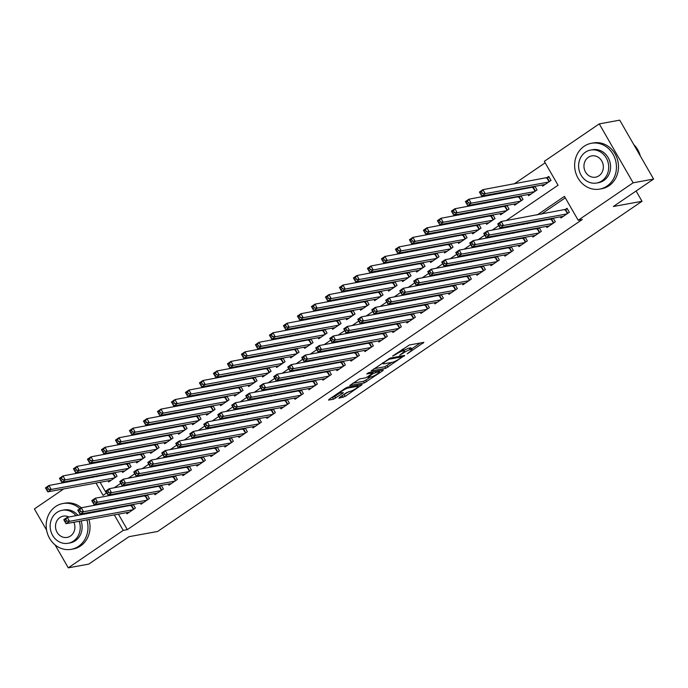 <?xml version="1.0" encoding="UTF-8"?>
<svg xmlns="http://www.w3.org/2000/svg" width="688" height="688" viewBox="0 0 688 688"><rect width="100%" height="100%" fill="white"/><g stroke="black" fill="none" stroke-linecap="round" stroke-linejoin="round"><path stroke-width="1.03" d="M407.184 353.847L423.877 342.349L409.412 344.98L392.633 356.014L395.652 354.526A5.848 0.963 150.1 0 1 402.618 351.061L403.822 350.837A5.848 0.963 150.1 0 1 404.501 350.914A5.848 0.963 150.1 0 1 401.998 353.365L399.711 355.206L403.125 353.159A5.848 0.963 150.1 0 1 410.091 349.693L411.295 349.478A5.848 0.963 150.1 0 1 411.974 349.556A5.848 0.963 150.1 0 1 409.472 352.007L407.184 353.847M339.528 397.415L338.96 398.206L345.195 396.383L362.189 384.566L347.509 387.181L345.333 388.264L329.122 399.315L328.546 400.106L333.448 399.212L342.572 393.398L343.346 392.633L340.706 393.046A4.893 0.808 150.1 0 1 340.147 392.986A4.893 0.808 150.1 0 1 343.08 390.388A4.893 0.808 150.1 0 1 348.059 388.041L357.579 386.303A4.893 0.808 150.1 0 1 358.147 386.372A4.893 0.808 150.1 0 1 355.214 388.969A4.893 0.808 150.1 0 1 350.235 391.317L346.468 392.685L339.528 397.415M506.144 220.599L558.045 185.227L544.311 161.336L599.257 123.883L619.725 120.159L653.6 179.069L613.352 206.503L642.007 201.283L157.647 531.463L128.991 536.683L88.743 564.117L68.275 567.841L55.083 544.887M653.6 179.069L633.132 182.802L578.187 220.255L564.452 196.372L537.208 214.94M118.405 514.142L127.314 529.64L582.28 219.506L578.187 220.255M127.314 529.64L123.221 530.388L68.275 567.841M385.753 368.338L404.707 355.412L390.242 358.044L371.073 370.944L385.753 368.338L384.833 366.747L391.799 362.395M382.777 370.763L364.382 382.906L349.702 385.512L359.6 378.933L365.474 377.867L367.65 376.783L373.034 372.879L366.713 373.971L368.639 372.655L383.345 369.972L382.777 370.763L382.416 370.144M114.019 472.768L112.325 473.92M128.02 463.222L126.325 464.383M142.02 453.684L140.326 454.837M156.013 444.138L154.327 445.291M170.013 434.601L168.319 435.753M184.014 425.055L182.32 426.207M198.015 415.509L196.321 416.67M212.016 405.972L210.322 407.124M226.008 396.426L224.314 397.578M240.009 386.888L238.315 388.041M254.01 377.342L252.315 378.495M268.01 367.796L266.316 368.957M282.003 358.259L280.308 359.411M296.003 348.713L294.309 349.865M310.004 339.175L308.31 340.328M324.005 329.629L322.311 330.782M338.006 320.083L336.312 321.244M351.998 310.546L350.304 311.698M365.999 301L364.305 302.152M380 291.463L378.305 292.615M394 281.917L392.306 283.069M407.993 272.371L406.298 273.532M421.993 262.833L420.299 263.986M435.994 253.287L434.3 254.44M449.995 243.75L448.301 244.902M463.987 234.204L462.302 235.356M477.988 224.658L476.294 225.819M491.989 215.12L490.295 216.273M505.99 205.574L504.295 206.727M519.99 196.037L518.296 197.189M533.983 186.491L532.288 187.643M560.307 216.875L560.944 217.984L569.346 212.257L567.05 208.283L564.607 209.952M546.306 226.421L546.943 227.53L555.345 221.803L553.247 218.165M532.306 235.967L532.942 237.068L541.344 231.349L539.254 227.702M518.313 245.504L518.95 246.614L527.343 240.886L525.254 237.248M504.313 255.05L504.949 256.16L513.343 250.432L511.253 246.794M490.312 264.588L490.948 265.697L499.35 259.969L497.252 256.332M476.311 274.134L476.947 275.243L485.35 269.515L483.26 265.878M462.31 283.68L462.947 284.78L471.349 279.061L469.259 275.415M448.318 293.217L448.954 294.326L457.348 288.599L455.258 284.961M434.317 302.763L434.954 303.872L443.356 298.145L441.257 294.507M420.316 312.3L420.953 313.41L429.355 307.682L427.265 304.044M406.316 321.846L406.952 322.956L415.354 317.228L413.264 313.59M392.323 331.392L392.96 332.493L401.353 326.774L399.264 323.128M378.323 340.93L378.959 342.039L387.361 336.312L385.263 332.674M364.322 350.476L364.958 351.585L373.36 345.858L371.262 342.22M350.321 360.013L350.957 361.123L359.36 355.395L357.27 351.757M336.32 369.559L336.965 370.669L345.359 364.941L343.269 361.303M322.328 379.105L322.964 380.206L331.358 374.487L329.268 370.841M308.327 388.643L308.964 389.752L317.366 384.024L315.267 380.387M294.326 398.189L294.963 399.298L303.365 393.57L301.275 389.933M280.326 407.726L280.962 408.835L289.364 403.108L287.274 399.47M266.333 417.272L266.97 418.381L275.363 412.654L273.274 409.016M252.333 426.818L252.969 427.919L261.371 422.2L259.273 418.553M238.332 436.355L238.968 437.465L247.37 431.737L245.272 428.099M224.331 445.901L224.967 447.011L233.37 441.283L231.28 437.645M210.339 455.439L210.975 456.548L219.369 450.821L217.279 447.183M196.338 464.985L196.974 466.094L205.368 460.367L203.278 456.729M182.337 474.531L182.974 475.632L191.376 469.913L189.277 466.266M168.336 484.068L168.973 485.178L177.375 479.45L175.285 475.812M154.336 493.614L154.981 494.724L163.374 488.996L161.284 485.358M140.343 503.152L140.98 504.261L149.373 498.533L147.284 494.896M565.295 197.843L541.301 214.192M529.003 222.585L527.309 223.738M515.002 232.123L513.308 233.284M501.002 241.669L499.307 242.821M487.001 251.206L485.307 252.367M473.009 260.752L471.314 261.904M459.008 270.298L457.314 271.45M445.007 279.835L443.313 280.996M431.006 289.381L429.312 290.534M417.005 298.919L415.311 300.08M403.013 308.465L401.319 309.617M389.012 318.011L387.318 319.163M375.012 327.548L373.317 328.709M361.011 337.094L359.317 338.247M347.019 346.632L345.324 347.793M333.018 356.178L331.324 357.33M319.017 365.724L317.323 366.876M305.016 375.261L303.322 376.422M291.015 384.807L289.33 385.959M277.023 394.344L275.329 395.505M263.022 403.89L261.328 405.043M249.022 413.436L247.327 414.589M235.021 422.974L233.327 424.135M221.029 432.52L219.334 433.672M207.028 442.057L205.334 443.218M193.027 451.603L191.333 452.756M179.026 461.149L177.332 462.302M165.034 470.687L163.34 471.848M151.033 480.233L149.339 481.385M137.032 489.77L135.338 490.931M123.032 499.316L121.337 500.468M114.767 507.813L115.206 508.578M552.301 218.337L550.606 219.489M538.3 227.883L536.606 229.035M524.299 237.42L522.605 238.573M510.298 246.966L508.604 248.119M496.306 256.504L494.612 257.665M482.305 266.05L480.611 267.202M468.304 275.596L466.61 276.748M454.304 285.133L452.609 286.285M440.311 294.679L438.617 295.831M426.311 304.216L424.616 305.377M412.31 313.762L410.616 314.915M398.309 323.308L396.615 324.461M384.308 332.846L382.614 333.998M370.316 342.392L368.622 343.544M356.315 351.929L354.621 353.09M342.314 361.475L340.62 362.628M328.314 371.021L326.619 372.174M314.321 380.559L312.627 381.72M300.321 390.105L298.626 391.257M286.32 399.642L284.626 400.803M272.319 409.188L270.625 410.34M258.318 418.734L256.633 419.886M244.326 428.271L242.632 429.432M230.325 437.817L228.631 438.97M216.324 447.355L214.63 448.516M202.324 456.901L200.629 458.053M188.331 466.447L186.637 467.599M174.331 475.984L172.636 477.145M160.33 485.53L158.636 486.683M146.329 495.068L144.635 496.229M132.337 504.614L130.643 505.766M133.283 504.442L135.381 508.079L126.979 513.807L126.343 512.698M545.154 162.807L514.117 183.963M501.81 192.356L500.116 193.509M487.809 201.894L486.115 203.046M473.817 211.44L472.123 212.592M459.816 220.977L458.122 222.138M445.815 230.523L444.121 231.675M431.815 240.069L430.12 241.221M417.822 249.606L416.128 250.759M403.822 259.152L402.127 260.305M389.821 268.69L388.127 269.851M375.82 278.236L374.126 279.388M361.819 287.782L360.134 288.934M347.827 297.319L346.133 298.472M333.826 306.865L332.132 308.018M319.825 316.403L318.131 317.564M305.825 325.949L304.13 327.101M291.832 335.495L290.138 336.647M277.832 345.032L276.137 346.184M263.831 354.578L262.137 355.73M249.83 364.115L248.136 365.276M235.838 373.661L234.144 374.814M221.837 383.207L220.143 384.36M207.836 392.745L206.142 393.897M193.835 402.291L192.141 403.443M179.835 411.828L178.14 412.989M165.842 421.374L164.148 422.527M151.842 430.92L150.147 432.073M137.841 440.458L136.147 441.61M123.84 450.004L122.146 451.156M109.848 459.541L108.154 460.702M95.847 469.087L94.153 470.239M96.449 475.967L96.896 476.732M100.095 482.297L106.33 493.141M541.989 185.029L542.634 186.138L551.028 180.411L548.74 176.429L546.289 178.106M534.937 186.319L537.027 189.957L528.633 195.684L527.997 194.575M520.936 195.856L523.035 199.494L514.633 205.222L513.996 204.112M506.944 205.402L509.034 209.04L500.632 214.768L499.995 213.658M492.943 214.948L495.033 218.586L486.631 224.305L485.995 223.204M478.943 224.486L481.032 228.124L472.639 233.851L472.002 232.742M464.942 234.032L467.04 237.67L458.638 243.397L458.002 242.288M450.941 243.569L453.039 247.216L444.637 252.935L444.001 251.825M436.949 253.115L439.039 256.753L430.636 262.481L430 261.371M422.948 262.661L425.038 266.299L416.644 272.018L416.008 270.917M408.947 272.199L411.037 275.836L402.643 281.564L402.007 280.455M394.946 281.745L397.045 285.382L388.643 291.11L388.006 290.001M380.954 291.282L383.044 294.928L374.642 300.647L374.005 299.538M366.953 300.828L369.043 304.466L360.641 310.193L360.005 309.084M352.953 310.374L355.042 314.012L346.649 319.731L346.012 318.63M338.952 319.911L341.05 323.549L332.648 329.277L332.012 328.167M324.96 329.457L327.049 333.095L318.647 338.823L318.011 337.713M310.959 338.995L313.049 342.641L304.646 348.36L304.01 347.251M296.958 348.541L299.048 352.179L290.654 357.906L290.018 356.797M282.957 358.087L285.056 361.725L276.653 367.444L276.017 366.343M268.956 367.624L271.055 371.262L262.653 376.99L262.016 375.88M254.964 377.17L257.054 380.808L248.652 386.536L248.015 385.426M240.963 386.708L243.053 390.354L234.66 396.073L234.015 394.964M226.963 396.254L229.052 399.891L220.659 405.619L220.022 404.51M212.962 405.8L215.06 409.437L206.658 415.156L206.022 414.056M198.97 415.337L201.059 418.975L192.657 424.702L192.021 423.593M184.969 424.883L187.059 428.521L178.656 434.248L178.02 433.139M170.968 434.42L173.058 438.067L164.664 443.786L164.028 442.685M156.967 443.966L159.066 447.604L150.663 453.332L150.027 452.222M142.966 453.512L145.065 457.15L136.663 462.869L136.026 461.768M128.974 463.05L131.064 466.688L122.662 472.415L122.025 471.306M114.973 472.596L117.063 476.234L108.67 481.961L108.033 480.852M642.007 201.283L636.099 191.006M599.257 123.883L633.132 182.802M46.586 530.121L34.4 508.931L63.752 488.919M76.058 480.534L77.753 479.373M96.002 483.045L103.08 495.36L106.778 492.84M114.182 487.792L120.778 483.294M128.174 478.246L134.779 473.748M142.175 468.709L148.78 464.211M156.176 459.163L162.772 454.665M170.177 449.625L176.773 445.127M184.178 440.079L190.774 435.581M198.17 430.533L204.775 426.035M212.171 420.996L218.767 416.498M226.171 411.45L232.768 406.952M240.172 401.912L246.768 397.415M254.164 392.366L260.769 387.869M268.165 382.82L274.77 378.323M282.166 373.283L288.762 368.785M296.167 363.737L302.763 359.239M310.159 354.2L316.764 349.702M324.16 344.654L330.765 340.156M338.161 335.108L344.757 330.61M352.161 325.57L358.758 321.072M366.162 316.024L372.758 311.526M380.154 306.487L386.759 301.989M394.155 296.941L400.751 292.443M408.156 287.395L414.752 282.897M422.157 277.857L428.753 273.36M436.149 268.311L442.754 263.814M450.15 258.774L456.755 254.276M464.151 249.228L470.747 244.73M478.151 239.682L484.748 235.184M492.152 230.145L498.748 225.647M92.355 476.715L92.803 477.481M110.673 508.561L111.112 509.326M114.311 514.891L123.221 530.388M524.91 223.325L523.215 224.486M510.909 232.871L509.215 234.023M496.908 242.417L495.214 243.569M482.907 251.954L481.213 253.107M468.915 261.5L467.221 262.653M454.914 271.038L453.22 272.199M440.913 280.584L439.219 281.736M426.913 290.13L425.218 291.282M412.912 299.667L411.218 300.819M398.92 309.213L397.225 310.365M384.919 318.75L383.225 319.911M370.918 328.296L369.224 329.449M356.917 337.842L355.223 338.995M342.925 347.38L341.231 348.532M328.924 356.926L327.23 358.078M314.923 366.463L313.229 367.624M300.923 376.009L299.228 377.162M286.922 385.555L285.236 386.708M272.93 395.093L271.235 396.245M258.929 404.639L257.235 405.791M244.928 414.176L243.234 415.337M230.927 423.722L229.233 424.874M216.935 433.268L215.241 434.42M202.934 442.805L201.24 443.958M188.933 452.351L187.239 453.504M174.933 461.889L173.238 463.05M160.94 471.435L159.246 472.587M146.94 480.981L145.245 482.133M132.939 490.518L131.245 491.671M118.938 500.064L117.244 501.217M411.974 349.556L411.054 347.965A5.848 0.963 150.1 0 0 410.383 347.887L411.295 349.478M404.166 350.338A5.848 0.963 150.1 0 1 409.179 348.102L410.383 347.887M404.501 350.914L403.581 349.323A5.848 0.963 150.1 0 0 402.91 349.246L403.822 350.837M402.446 349.332L402.91 349.246M411.596 348.902L420.248 343.011M374.005 368.716L384.833 366.747M401.508 357.433L401.904 356.883L389.21 359.196L385.693 361.312A5.848 0.963 150.1 0 0 383.19 363.763A5.848 0.963 150.1 0 0 383.861 363.84L392.547 362.258A5.848 0.963 150.1 0 0 399.513 358.792L401.508 357.433M379.707 370.634L379.054 371.081M370.436 376.964L365.646 380.223L366.558 381.823M352.634 383.285L363.47 381.307L365.646 380.223M371.554 376.757A4.893 0.808 150.1 0 0 376.542 374.41A4.893 0.808 150.1 0 0 379.475 371.812A4.893 0.808 150.1 0 0 378.907 371.744L373.378 373.438L367.994 377.342L371.554 376.757M331.272 397.845L334.712 396.537L340.087 392.874M341.678 395.953L349.065 391.524M357.717 385.633L358.345 385.203M481.007 194.3L482.408 193.345L481.497 191.754L480.095 192.709L481.712 196.011L479.424 192.038L482.924 189.647L485.212 193.629L481.712 196.011L545.077 184.47M549.162 177.16L482.924 189.647L481.497 191.754M548.577 182.079L485.212 193.629L482.408 193.345M479.424 192.038L480.095 192.709M500.718 225.191L499.806 223.6L498.404 224.555L499.325 226.146L500.718 225.191L503.521 225.475L500.021 227.866L497.734 223.884L501.234 221.493L503.521 225.475L566.895 213.934M563.395 216.316L500.021 227.866L499.325 226.146M499.806 223.6L501.234 221.493L567.471 209.006M498.404 224.555L497.734 223.884M640.304 155.944A23.28 20.829 -100.3 0 0 633.76 144.575M606.979 186.104A23.28 20.829 -100.3 0 0 614.874 158.223A23.28 20.829 -100.3 0 0 591.362 143.293A23.28 20.829 -100.3 0 0 584.095 146.295A23.28 20.829 -100.3 0 0 576.2 174.167A23.28 20.829 -100.3 0 0 599.712 189.097A23.28 20.829 -100.3 0 0 606.979 186.104M599.712 189.097L601.759 188.727A23.28 20.829 -100.3 0 0 609.026 185.726A23.28 20.829 -100.3 0 0 616.921 157.853A23.28 20.829 -100.3 0 0 593.409 142.923L591.362 143.293M590.648 150.053L592.531 149.709A16.761 14.998 79.7 0 1 609.465 160.459A16.761 14.998 79.7 0 1 603.78 180.531A16.761 14.998 79.7 0 1 598.543 182.69L596.659 183.025A16.761 14.998 -100.3 0 0 601.897 180.867A16.761 14.998 -100.3 0 0 607.581 160.803A16.761 14.998 -100.3 0 0 590.648 150.053A16.761 14.998 -100.3 0 0 585.411 152.211A16.761 14.998 -100.3 0 0 579.735 172.284A16.761 14.998 -100.3 0 0 596.659 183.025M588.343 157.303A10.802 9.666 -100.3 0 0 584.68 170.237A10.802 9.666 -100.3 0 0 595.593 177.169A10.802 9.666 -100.3 0 0 598.964 175.775A10.802 9.666 -100.3 0 0 602.628 162.841A10.802 9.666 -100.3 0 0 591.714 155.909A10.802 9.666 -100.3 0 0 588.343 157.303M79.92 508.69A23.28 20.829 -100.3 0 0 62.909 503.53A23.28 20.829 -100.3 0 0 55.633 506.523A23.28 20.829 -100.3 0 0 47.747 534.404A23.28 20.829 -100.3 0 0 71.251 549.334A23.28 20.829 -100.3 0 0 78.527 546.332A23.28 20.829 -100.3 0 0 86.894 519.887M84.4 514.194A23.28 20.829 -100.3 0 0 83.927 513.437M71.251 549.334L73.298 548.955A23.28 20.829 -100.3 0 0 80.573 545.962A23.28 20.829 -100.3 0 0 88.941 519.509M86.447 513.824A23.28 20.829 -100.3 0 0 85.974 513.059M81.33 507.761A23.28 20.829 -100.3 0 0 64.956 503.152L62.909 503.53M76.084 515.708A16.761 14.998 -100.3 0 0 62.195 510.281L64.079 509.937A16.761 14.998 79.7 0 1 77.959 515.364M81.098 520.945A16.761 14.998 79.7 0 1 75.319 540.759A16.761 14.998 79.7 0 1 70.09 542.918L68.207 543.262A16.761 14.998 -100.3 0 0 73.435 541.103A16.761 14.998 -100.3 0 0 79.215 521.289M62.195 510.281A16.761 14.998 -100.3 0 0 56.958 512.44A16.761 14.998 -100.3 0 0 51.273 532.512A16.761 14.998 -100.3 0 0 68.207 543.262M68.946 517.006A10.802 9.666 -100.3 0 0 63.262 516.146A10.802 9.666 -100.3 0 0 59.89 517.539A10.802 9.666 -100.3 0 0 56.227 530.474A10.802 9.666 -100.3 0 0 67.132 537.397A10.802 9.666 -100.3 0 0 70.511 536.004A10.802 9.666 -100.3 0 0 73.84 522.261M467.014 203.846L468.408 202.891L467.496 201.292L466.094 202.246L467.711 205.557L465.423 201.575L468.924 199.193L471.211 203.175L467.711 205.557L531.084 194.007M535.161 186.706L468.924 199.193L467.496 201.292M534.585 191.625L471.211 203.175L468.408 202.891M465.423 201.575L466.094 202.246M453.014 213.383L454.415 212.429L453.495 210.838L452.093 211.792L453.71 215.103L451.423 211.121L454.923 208.731L457.21 212.712L453.71 215.103L517.084 203.553M521.16 196.243L454.923 208.731L453.495 210.838M520.584 201.171L457.21 212.712L454.415 212.429M451.423 211.121L452.093 211.792M439.013 222.929L440.415 221.975L439.494 220.384L438.093 221.338L439.709 224.641L437.422 220.659L440.922 218.277L443.21 222.258L439.709 224.641L503.083 213.099M507.159 205.789L440.922 218.277L439.494 220.384M506.583 210.709L443.21 222.258L440.415 221.975M437.422 220.659L438.093 221.338M425.012 232.467L426.414 231.512L425.494 229.921L424.1 230.876L425.717 234.187L423.43 230.205L426.921 227.823L429.217 231.796L425.717 234.187L489.082 222.637M493.167 215.335L426.921 227.823L425.494 229.921M492.582 220.255L429.217 231.796L426.414 231.512M423.43 230.205L424.1 230.876M486.726 234.737L485.805 233.146L484.404 234.092L485.324 235.692L486.726 234.737L489.521 235.021L486.02 237.403L483.733 233.421L487.233 231.039L489.521 235.021L552.894 223.471M549.394 225.862L486.02 237.403L485.324 235.692M485.805 233.146L487.233 231.039L553.47 218.552M484.404 234.092L483.733 233.421M472.725 244.274L471.805 242.683L470.411 243.638L471.323 245.229L472.725 244.274L475.528 244.558L472.028 246.949L469.732 242.967L473.232 240.576L475.528 244.558L538.893 233.017M535.393 235.399L472.028 246.949L471.323 245.229M471.805 242.683L473.232 240.576L539.478 228.089M470.411 243.638L469.732 242.967M458.724 253.82L457.812 252.229L456.411 253.184L457.322 254.775L458.724 253.82L461.528 254.104L458.027 256.486L455.74 252.505L459.24 250.122L461.528 254.104L524.892 242.554M521.392 244.945L458.027 256.486L457.322 254.775M457.812 252.229L459.24 250.122L525.477 237.635M456.411 253.184L455.74 252.505M444.723 263.358L443.812 261.767L442.41 262.721L443.33 264.312L444.723 263.358L447.527 263.65L444.027 266.032L441.739 262.051L445.239 259.668L447.527 263.65L510.9 252.1M507.4 254.483L444.027 266.032L443.33 264.312M443.812 261.767L445.239 259.668L511.476 247.181M442.41 262.721L441.739 262.051M411.011 242.013L412.413 241.058L411.501 239.467L410.1 240.422L411.716 243.724L409.429 239.751L412.929 237.36L415.217 241.342L411.716 243.724L475.09 232.183M479.166 224.873L412.929 237.36L411.501 239.467M478.581 229.792L415.217 241.342L412.413 241.058M409.429 239.751L410.1 240.422M430.731 272.904L429.811 271.313L428.409 272.267L429.329 273.858L430.731 272.904L433.526 273.188L430.026 275.578L427.738 271.597L431.238 269.206L433.526 273.188L496.899 261.646M493.399 264.029L430.026 275.578L429.329 273.858M429.811 271.313L431.238 269.206L497.476 256.719M428.409 272.267L427.738 271.597M397.019 251.559L398.412 250.604L397.501 249.004L396.099 249.959L397.716 253.27L395.428 249.288L398.928 246.906L401.216 250.888L397.716 253.27L461.089 241.72M465.165 234.419L398.928 246.906L397.501 249.004M464.589 239.338L401.216 250.888L398.412 250.604M395.428 249.288L396.099 249.959M416.73 282.45L415.81 280.859L414.417 281.805L415.328 283.404L416.73 282.45L419.525 282.734L416.034 285.116L413.737 281.134L417.238 278.752L419.525 282.734L482.899 271.184M479.398 273.575L416.034 285.116L415.328 283.404M415.81 280.859L417.238 278.752L483.475 266.265M414.417 281.805L413.737 281.134M383.018 261.096L384.42 260.141L383.5 258.55L382.098 259.505L383.715 262.816L381.427 258.834L384.927 256.443L387.215 260.425L383.715 262.816L447.088 251.266M451.165 243.956L384.927 256.443L383.5 258.55M450.588 248.884L387.215 260.425L384.42 260.141M381.427 258.834L382.098 259.505M402.729 291.987L401.818 290.396L400.416 291.351L401.328 292.942L402.729 291.987L405.533 292.271L402.033 294.662L399.745 290.68L403.245 288.289L405.533 292.271L468.898 280.73M465.398 283.112L402.033 294.662L401.328 292.942M401.818 290.396L403.245 288.289L469.483 275.802M400.416 291.351L399.745 290.68M369.017 270.642L370.419 269.687L369.499 268.096L368.106 269.051L369.723 272.353L367.426 268.372L370.927 265.989L373.223 269.971L369.723 272.353L433.087 260.812M437.172 253.502L370.927 265.989L369.499 268.096M436.588 258.421L373.223 269.971L370.419 269.687M367.426 268.372L368.106 269.051M388.729 301.533L387.817 299.942L386.415 300.897L387.327 302.488L388.729 301.533L391.532 301.817L388.032 304.199L385.744 300.226L389.245 297.835L391.532 301.817L454.906 290.267M451.405 292.658L388.032 304.199L387.327 302.488M387.817 299.942L389.245 297.835L455.482 285.348M386.415 300.897L385.744 300.226M355.017 280.179L356.418 279.225L355.507 277.634L354.105 278.588L355.722 281.899L353.434 277.918L356.934 275.535L359.222 279.509L355.722 281.899L419.087 270.35M423.172 263.048L356.934 275.535L355.507 277.634M422.587 267.967L359.222 279.509L356.418 279.225M353.434 277.918L354.105 278.588M374.728 311.071L373.816 309.48L372.414 310.434L373.335 312.025L374.728 311.071L377.531 311.363L374.031 313.745L371.744 309.763L375.244 307.381L377.531 311.363L440.905 299.813M437.405 302.195L374.031 313.745L373.335 312.025M373.816 309.48L375.244 307.381L441.481 294.894M372.414 310.434L371.744 309.763M341.024 289.725L342.418 288.771L341.506 287.18L340.104 288.134L341.721 291.437L339.433 287.464L342.934 285.073L345.221 289.055L341.721 291.437L405.094 279.896M409.171 272.586L342.934 285.073L341.506 287.18M408.595 277.505L345.221 289.055L342.418 288.771M339.433 287.464L340.104 288.134M360.736 320.617L359.815 319.026L358.414 319.98L359.334 321.571L360.736 320.617L363.531 320.9L360.03 323.291L357.743 319.309L361.243 316.919L363.531 320.9L426.904 309.359M423.404 311.741L360.03 323.291L359.334 321.571M359.815 319.026L361.243 316.919L427.48 304.431M358.414 319.98L357.743 319.309M327.024 299.271L328.425 298.317L327.505 296.717L326.103 297.672L327.72 300.983L325.433 297.001L328.933 294.619L331.22 298.601L327.72 300.983L391.094 289.433M395.17 282.132L328.933 294.619L327.505 296.717M394.594 287.051L331.22 298.601L328.425 298.317M325.433 297.001L326.103 297.672M346.735 330.163L345.815 328.572L344.421 329.526L345.333 331.117L346.735 330.163L349.538 330.446L346.038 332.829L343.751 328.847L347.242 326.465L349.538 330.446L412.903 318.897M409.403 321.287L346.038 332.829L345.333 331.117M345.815 328.572L347.242 326.465L413.488 313.977M344.421 329.526L343.751 328.847M313.023 308.809L314.425 307.854L313.504 306.263L312.111 307.218L313.728 310.529L311.432 306.547L314.932 304.156L317.22 308.138L313.728 310.529L377.093 298.979M381.169 291.669L314.932 304.156L313.504 306.263M380.593 296.597L317.22 308.138L314.425 307.854M311.432 306.547L312.111 307.218M332.734 339.7L331.822 338.109L330.421 339.064L331.332 340.655L332.734 339.7L335.538 339.984L332.037 342.375L329.75 338.393L333.25 336.011L335.538 339.984L398.902 328.443M395.402 330.825L332.037 342.375L331.332 340.655M331.822 338.109L333.25 336.011L399.487 323.515M330.421 339.064L329.75 338.393M299.022 318.355L300.424 317.4L299.512 315.809L298.11 316.764L299.727 320.066L297.44 316.084L300.94 313.702L303.227 317.684L299.727 320.066L363.092 308.525M367.177 301.215L300.94 313.702L299.512 315.809M366.592 306.134L303.227 317.684L300.424 317.4M297.44 316.084L298.11 316.764M318.733 349.246L317.822 347.655L316.42 348.61L317.34 350.201L318.733 349.246L321.537 349.53L318.037 351.912L315.749 347.939L319.249 345.548L321.537 349.53L384.91 337.98M381.41 340.371L318.037 351.912L317.34 350.201M317.822 347.655L319.249 345.548L385.486 333.061M316.42 348.61L315.749 347.939M285.021 327.892L286.423 326.938L285.511 325.347L284.11 326.301L285.726 329.612L283.439 325.63L286.939 323.248L289.227 327.221L285.726 329.612L349.1 318.062M353.176 310.761L286.939 323.248L285.511 325.347M352.6 315.68L289.227 327.221L286.423 326.938M283.439 325.63L284.11 326.301M304.741 358.783L303.821 357.192L302.419 358.147L303.339 359.738L304.741 358.783L307.536 359.076L304.036 361.458L301.748 357.476L305.248 355.094L307.536 359.076L370.909 347.526M367.409 349.908L304.036 361.458L303.339 359.738M303.821 357.192L305.248 355.094L371.486 342.607M302.419 358.147L301.748 357.476M271.029 337.438L272.422 336.484L271.511 334.893L270.109 335.847L271.726 339.158L269.438 335.176L272.938 332.786L275.226 336.767L271.726 339.158L335.099 327.608M339.175 320.298L272.938 332.786L271.511 334.893M338.599 325.218L275.226 336.767L272.422 336.484M269.438 335.176L270.109 335.847M290.74 368.329L289.82 366.738L288.427 367.693L289.338 369.284L290.74 368.329L293.544 368.613L290.044 371.004L287.747 367.022L291.248 364.631L293.544 368.613L356.909 357.072M353.408 359.454L290.044 371.004L289.338 369.284M289.82 366.738L291.248 364.631L357.493 352.144M288.427 367.693L287.747 367.022M257.028 346.984L258.43 346.03L257.51 344.43L256.108 345.385L257.725 348.696L255.437 344.714L258.937 342.332L261.225 346.313L257.725 348.696L321.098 337.146M325.175 329.844L258.937 342.332L257.51 344.43M324.598 334.764L261.225 346.313L258.43 346.03M255.437 344.714L256.108 345.385M276.739 377.875L275.828 376.284L274.426 377.239L275.338 378.83L276.739 377.875L279.543 378.159L276.043 380.541L273.755 376.56L277.255 374.177L279.543 378.159L342.908 366.609M339.408 369L276.043 380.541L275.338 378.83M275.828 376.284L277.255 374.177L343.493 361.69M274.426 377.239L273.755 376.56M243.027 356.522L244.429 355.567L243.509 353.976L242.116 354.931L243.733 358.242L241.445 354.26L244.937 351.869L247.233 355.851L243.733 358.242L307.097 346.692M311.182 339.382L244.937 351.869L243.509 353.976M310.598 344.31L247.233 355.851L244.429 355.567M241.445 354.26L242.116 354.931M262.739 387.413L261.827 385.822L260.425 386.776L261.345 388.367L262.739 387.413L265.542 387.697L262.042 390.087L259.754 386.106L263.255 383.723L265.542 387.697L328.916 376.155M325.415 378.538L262.042 390.087L261.345 388.367M261.827 385.822L263.255 383.723L329.492 371.228M260.425 386.776L259.754 386.106M229.027 366.068L230.428 365.113L229.517 363.522L228.115 364.477L229.732 367.779L227.444 363.797L230.944 361.415L233.232 365.397L229.732 367.779L293.097 356.238M297.182 348.928L230.944 361.415L229.517 363.522M296.597 353.847L233.232 365.397L230.428 365.113M227.444 363.797L228.115 364.477M248.746 396.959L247.826 395.368L246.424 396.322L247.345 397.913L248.746 396.959L251.541 397.243L248.041 399.625L245.754 395.652L249.254 393.261L251.541 397.243L314.915 385.693M311.415 388.084L248.041 399.625L247.345 397.913M247.826 395.368L249.254 393.261L315.491 380.774M246.424 396.322L245.754 395.652M215.034 375.605L216.428 374.65L215.516 373.059L214.114 374.014L215.731 377.325L213.443 373.343L216.944 370.961L219.231 374.943L215.731 377.325L279.104 365.775M283.181 358.474L216.944 370.961L215.516 373.059M282.605 363.393L219.231 374.943L216.428 374.65M213.443 373.343L214.114 374.014M234.746 406.505L233.825 404.905L232.432 405.86L233.344 407.451L234.746 406.505L237.541 406.789L234.049 409.171L231.753 405.189L235.253 402.807L237.541 406.789L300.914 395.239M297.414 397.621L234.049 409.171L233.344 407.451M233.825 404.905L235.253 402.807L301.49 390.32M232.432 405.86L231.753 405.189M201.034 385.151L202.435 384.196L201.515 382.605L200.113 383.56L201.73 386.871L199.443 382.889L202.943 380.498L205.23 384.48L201.73 386.871L265.104 375.321M269.18 368.011L202.943 380.498L201.515 382.605M268.604 372.93L205.23 384.48L202.435 384.196M199.443 382.889L200.113 383.56M220.745 416.042L219.833 414.451L218.431 415.406L219.343 416.997L220.745 416.042L223.548 416.326L220.048 418.717L217.761 414.735L221.261 412.344L223.548 416.326L286.913 404.785M283.413 407.167L220.048 418.717L219.343 416.997M219.833 414.451L221.261 412.344L287.498 399.857M218.431 415.406L217.761 414.735M187.033 394.697L188.435 393.742L187.514 392.143L186.121 393.097L187.738 396.408L185.442 392.427L188.942 390.044L191.238 394.026L187.738 396.408L251.103 384.867M255.188 377.557L188.942 390.044L187.514 392.143M254.603 382.476L191.238 394.026L188.435 393.742M185.442 392.427L186.121 393.097M206.744 425.588L205.832 423.997L204.431 424.952L205.342 426.543L206.744 425.588L209.548 425.872L206.047 428.254L203.76 424.272L207.26 421.89L209.548 425.872L272.912 414.322M269.421 416.713L206.047 428.254L205.342 426.543M205.832 423.997L207.26 421.89L273.497 409.403M204.431 424.952L203.76 424.272M173.032 404.234L174.434 403.28L173.522 401.689L172.12 402.643L173.737 405.954L171.45 401.973L174.95 399.582L177.237 403.564L173.737 405.954L237.102 394.405M241.187 387.095L174.95 399.582L173.522 401.689M240.602 392.022L177.237 403.564L174.434 403.28M171.45 401.973L172.12 402.643M192.743 435.126L191.832 433.535L190.43 434.489L191.35 436.08L192.743 435.126L195.547 435.409L192.047 437.8L189.759 433.818L193.259 431.436L195.547 435.409L258.92 423.868M255.42 426.25L192.047 437.8L191.35 436.08M191.832 433.535L193.259 431.436L259.496 418.94M190.43 434.489L189.759 433.818M159.04 413.78L160.433 412.826L159.521 411.235L158.12 412.189L159.736 415.492L157.449 411.51L160.949 409.128L163.237 413.11L159.736 415.492L223.11 403.951M227.186 396.641L160.949 409.128L159.521 411.235M226.61 401.56L163.237 413.11L160.433 412.826M157.449 411.51L158.12 412.189M178.751 444.672L177.831 443.081L176.429 444.035L177.349 445.626L178.751 444.672L181.546 444.955L178.046 447.338L175.758 443.364L179.258 440.974L181.546 444.955L244.919 433.406M241.419 435.796L178.046 447.338L177.349 445.626M177.831 443.081L179.258 440.974L245.496 428.486M176.429 444.035L175.758 443.364M145.039 423.318L146.441 422.363L145.521 420.772L144.119 421.727L145.736 425.038L143.448 421.056L146.948 418.674L149.236 422.656L145.736 425.038L209.109 413.488M213.185 406.187L146.948 418.674L145.521 420.772M212.609 411.106L149.236 422.656L146.441 422.363M143.448 421.056L144.119 421.727M164.75 454.218L163.83 452.618L162.437 453.573L163.348 455.164L164.75 454.218L167.554 454.501L164.054 456.884L161.757 452.902L165.258 450.52L167.554 454.501L230.919 442.952M227.418 445.334L164.054 456.884L163.348 455.164M163.83 452.618L165.258 450.52L231.503 438.032M162.437 453.573L161.757 452.902M131.038 432.864L132.44 431.909L131.52 430.318L130.118 431.273L131.735 434.584L129.447 430.602L132.947 428.211L135.235 432.193L131.735 434.584L195.108 423.034M199.185 415.724L132.947 428.211L131.52 430.318M198.608 420.652L135.235 432.193L132.44 431.909M129.447 430.602L130.118 431.273M117.037 442.41L118.439 441.455L117.519 439.856L116.126 440.81L117.743 444.121L115.455 440.139L118.947 437.757L121.243 441.739L117.743 444.121L181.107 432.58M185.192 425.27L118.947 437.757L117.519 439.856M184.608 430.189L121.243 441.739L118.439 441.455M115.455 440.139L116.126 440.81M103.037 451.947L104.438 450.993L103.527 449.402L102.125 450.356L103.742 453.667L101.454 449.685L104.954 447.295L107.242 451.276L103.742 453.667L167.115 442.117M171.192 434.807L104.954 447.295L103.527 449.402M170.607 439.735L107.242 451.276L104.438 450.993M101.454 449.685L102.125 450.356M150.749 463.755L149.838 462.164L148.436 463.119L149.348 464.71L150.749 463.755L153.553 464.039L150.053 466.43L147.765 462.448L151.265 460.057L153.553 464.039L216.918 452.498M213.418 454.88L150.053 466.43L149.348 464.71M149.838 462.164L151.265 460.057L217.503 447.57M148.436 463.119L147.765 462.448M136.749 473.301L135.837 471.71L134.435 472.665L135.355 474.256L136.749 473.301L139.552 473.585L136.052 475.967L133.764 471.985L137.265 469.603L139.552 473.585L202.926 462.035M199.425 464.426L136.052 475.967L135.355 474.256M135.837 471.71L137.265 469.603L203.502 457.116M134.435 472.665L133.764 471.985M122.756 482.838L121.836 481.247L120.434 482.202L121.355 483.793L122.756 482.838L125.551 483.122L122.051 485.513L119.764 481.531L123.264 479.149L125.551 483.122L188.925 471.581M185.425 473.963L122.051 485.513L121.355 483.793M121.836 481.247L123.264 479.149L189.501 466.653M120.434 482.202L119.764 481.531M89.044 461.493L90.438 460.539L89.526 458.948L88.124 459.902L89.741 463.205L87.453 459.223L90.954 456.841L93.241 460.822L89.741 463.205L153.114 451.663M157.191 444.353L90.954 456.841L89.526 458.948M156.615 449.273L93.241 460.822L90.438 460.539M87.453 459.223L88.124 459.902M108.756 492.384L107.835 490.793L106.442 491.748L107.354 493.339L108.756 492.384L111.551 492.668L108.059 495.05L105.763 491.077L109.263 488.686L111.551 492.668L174.924 481.118M171.424 483.509L108.059 495.05L107.354 493.339M107.835 490.793L109.263 488.686L175.5 476.199M106.442 491.748L105.763 491.077M75.044 471.031L76.445 470.076L75.525 468.485L74.123 469.44L75.74 472.751L73.453 468.769L76.953 466.387L79.24 470.368L75.74 472.751L139.114 461.201M143.19 453.899L76.953 466.387L75.525 468.485M142.614 458.819L79.24 470.368L76.445 470.076M73.453 468.769L74.123 469.44M94.755 501.93L93.843 500.331L92.441 501.285L93.353 502.876L94.755 501.93L97.558 502.214L94.058 504.596L91.771 500.615L95.271 498.232L97.558 502.214L160.923 490.664M157.423 493.047L94.058 504.596L93.353 502.876M93.843 500.331L95.271 498.232L161.508 485.745M92.441 501.285L91.771 500.615M61.043 480.577L62.445 479.622L61.524 478.031L60.131 478.986L61.748 482.297L59.452 478.315L62.952 475.924L65.248 479.906L61.748 482.297L125.113 470.747M129.198 463.437L62.952 475.924L61.524 478.031M128.613 468.365L65.248 479.906L62.445 479.622M59.452 478.315L60.131 478.986M80.754 511.468L79.842 509.877L78.441 510.831L79.352 512.422L80.754 511.468L83.558 511.752L80.057 514.142L77.77 510.161L81.27 507.77L83.558 511.752L146.931 500.21M143.431 502.593L80.057 514.142L79.352 512.422M79.842 509.877L81.27 507.77L147.507 495.283M78.441 510.831L77.77 510.161M47.042 490.123L48.444 489.168L47.532 487.568L46.13 488.523L47.747 491.834L45.46 487.852L48.96 485.47L51.247 489.452L47.747 491.834L111.112 480.293M115.197 472.983L48.96 485.47L47.532 487.568M114.612 477.902L51.247 489.452L48.444 489.168M45.46 487.852L46.13 488.523M66.753 521.014L65.842 519.423L64.44 520.377L65.36 521.968L66.753 521.014L69.557 521.298L66.057 523.68L63.769 519.698L67.269 517.316L69.557 521.298L132.93 509.748M129.43 512.139L66.057 523.68L65.36 521.968M65.842 519.423L67.269 517.316L133.506 504.829M64.44 520.377L63.769 519.698M409.179 348.102L410.091 349.693M401.861 349.728L402.618 351.061M422.948 342.512L423.309 343.131M403.787 355.584L404.14 356.203M387.009 365.663L387.929 367.254M401.405 356.014L401.904 356.883M388.883 358.629L389.21 359.196M363.47 381.307L364.382 382.906M372.32 371.984L372.819 372.853M378.409 370.875L378.907 371.744M375.055 371.486L375.553 372.354M373.034 372.879L373.378 373.438M357.081 385.435L357.579 386.303M347.56 387.172L348.059 388.041M342.211 392.779L342.572 393.398M334.712 396.537L335.632 398.128M332.536 397.621L333.448 399.212M361.054 384.712L361.406 385.332M344.275 394.792L345.195 396.383M342.099 395.875L343.011 397.466M547.356 177.857L549.445 181.494M546.943 177.986L549.101 181.727M567.411 213.572L565.261 209.831M567.755 213.34L565.665 209.702M533.355 187.403L535.445 191.04M532.951 187.523L535.101 191.273M519.354 196.94L521.444 200.578M518.95 197.069L521.1 200.81M505.353 206.486L507.443 210.124M504.949 206.615L507.099 210.356M491.361 216.032L493.451 219.661M490.948 216.152L493.107 219.902M553.41 223.118L551.26 219.369M553.754 222.886L551.664 219.248M539.418 232.664L537.259 228.915M539.762 232.424L537.663 228.794M525.417 242.202L523.258 238.461M525.761 241.97L523.671 238.332M511.416 251.748L509.266 247.998M511.76 251.516L509.67 247.878M477.36 225.569L479.45 229.207M476.947 225.698L479.106 229.439M497.415 261.285L495.265 257.544M497.759 261.053L495.67 257.415M463.359 235.115L465.449 238.753M462.955 235.236L465.105 238.985M483.423 270.831L481.265 267.082M483.759 270.599L481.669 266.961M449.359 244.653L451.448 248.291M448.954 244.782L451.104 248.523M469.422 280.377L467.264 276.628M469.766 280.136L467.677 276.507M435.358 254.199L437.456 257.837M434.954 254.328L437.112 258.069M455.422 289.915L453.272 286.174M455.766 289.682L453.676 286.045M421.366 263.745L423.455 267.374M420.953 263.865L423.111 267.615M441.421 299.461L439.271 295.711M441.765 299.228L439.675 295.591M407.365 273.282L409.455 276.92M406.961 273.411L409.111 277.152M427.42 308.998L425.27 305.257M427.764 308.766L425.674 305.128M393.364 282.828L395.454 286.466M392.96 282.949L395.11 286.698M413.428 318.544L411.269 314.794M413.772 318.312L411.682 314.674M379.363 292.366L381.453 296.003M378.959 292.495L381.118 296.236M399.427 328.09L397.268 324.34M399.771 327.849L397.681 324.22M365.371 301.912L367.461 305.549M364.958 302.041L367.117 305.782M385.426 337.627L383.276 333.886M385.77 337.395L383.68 333.757M351.37 311.458L353.46 315.087M350.966 311.578L353.116 315.328M371.425 347.173L369.275 343.424M371.769 346.941L369.68 343.303M337.369 320.995L339.459 324.633M336.965 321.124L339.115 324.865M357.433 356.711L355.275 352.97M357.777 356.479L355.679 352.841M323.369 330.541L325.458 334.179M322.964 330.661L325.114 334.411M343.432 366.257L341.274 362.507M343.776 366.025L341.687 362.387M309.368 340.078L311.466 343.716M308.964 340.207L311.122 343.948M329.432 375.803L327.282 372.053M329.776 375.562L327.686 371.933M295.376 349.624L297.465 353.262M294.963 349.753L297.121 353.494M315.431 385.34L313.281 381.599M315.775 385.108L313.685 381.47M281.375 359.17L283.465 362.8M280.971 359.291L283.121 363.04M301.43 394.886L299.28 391.137M301.774 394.654L299.684 391.016M267.374 368.708L269.464 372.346M266.97 368.837L269.12 372.578M287.438 404.424L285.279 400.683M287.782 404.191L285.692 400.554M253.373 378.254L255.472 381.892M252.969 378.374L255.128 382.124M273.437 413.97L271.278 410.22M273.781 413.737L271.691 410.1M239.381 387.791L241.471 391.429M238.968 387.92L241.127 391.661M259.436 423.516L257.286 419.766M259.78 423.275L257.69 419.646M225.38 397.337L227.47 400.975M224.976 397.466L227.126 401.207M245.435 433.053L243.285 429.312M245.779 432.821L243.69 429.183M211.379 406.883L213.469 410.512M210.975 407.004L213.125 410.753M231.443 442.599L229.285 438.849M231.787 442.367L229.689 438.729M197.379 416.421L199.468 420.058M196.974 416.55L199.124 420.291M183.386 425.967L185.476 429.604M182.974 426.087L185.132 429.837M169.386 435.504L171.475 439.142M168.973 435.633L171.131 439.383M217.442 452.136L215.284 448.395M217.786 451.904L215.697 448.266M203.442 461.682L201.292 457.933M203.786 461.45L201.696 457.812M189.441 471.228L187.291 467.479M189.785 470.988L187.695 467.358M155.385 445.05L157.475 448.688M154.981 445.179L157.131 448.92M175.449 480.766L173.29 477.025M175.784 480.534L173.694 476.896M141.384 454.596L143.474 458.225M140.98 454.716L143.13 458.466M161.448 490.312L159.289 486.562M161.792 490.08L159.702 486.442M127.383 464.133L129.482 467.771M126.979 464.262L129.138 468.003M147.447 499.849L145.297 496.108M147.791 499.617L145.701 495.979M113.391 473.679L115.481 477.317M112.978 473.8L115.137 477.549M133.446 509.395L131.296 505.646M133.79 509.163L131.7 505.525M401.525 355.988L402.05 356.9M382.648 362.825L383.19 363.763M378.882 370.789L379.475 371.812M367.667 376.775L367.994 377.342M357.554 385.349L358.147 386.372M339.657 392.134L340.147 392.986"/></g></svg>
